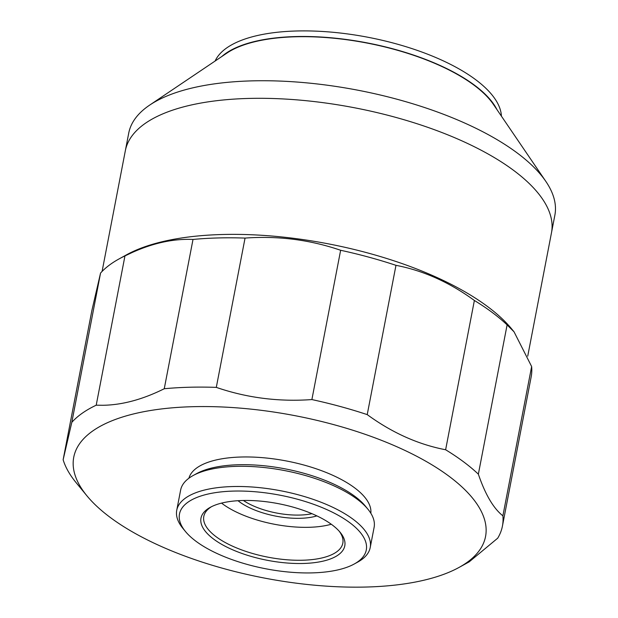 <?xml version="1.0" encoding="UTF-8"?>
<svg xmlns="http://www.w3.org/2000/svg" width="618" height="618" viewBox="0 0 618 618"><rect width="100%" height="100%" fill="white"/><g stroke="black" fill="none" stroke-linecap="round" stroke-linejoin="round"><path stroke-width="0.93" d="M501.422 116.161A146.443 57.706 -169.1 0 0 440.34 59.513A146.443 57.706 -169.1 0 0 215.118 61.027M221.777 56.539A146.443 57.706 10.9 0 1 439.267 65.091A146.443 57.706 10.9 0 1 496.911 109.525M100.556 273.048L71.812 422.333L63.136 459.746L91.889 310.46L100.556 273.048A224.28 88.374 10.9 0 1 119.135 258.88L126.644 254.747A216.988 85.5 10.9 0 1 137.567 249.541A216.988 85.5 10.9 0 1 338.502 245.902A216.988 85.5 10.9 0 1 511.634 328.884L514.052 331.835L531.635 366.536A224.28 88.374 10.9 0 1 531.179 376.81L502.426 526.096A224.28 88.374 10.9 0 1 497.706 538.185L469.201 561.847L458.981 567.463A209.687 82.627 10.9 0 1 448.421 572.5A209.687 82.627 10.9 0 1 254.237 576.015A209.687 82.627 10.9 0 1 86.929 495.821A209.687 82.627 10.9 0 1 110.885 421.221A209.687 82.627 10.9 0 1 390.468 443.987A209.687 82.627 10.9 0 1 458.981 567.463M119.135 258.88A224.28 88.374 10.9 0 1 124.96 255.914L132.36 252.422C153.442 242.936 173.658 238.61 193.009 239.444A224.28 88.374 10.9 0 1 245.052 238.084C278.154 235.697 310.02 239.761 340.642 250.275A224.28 88.374 10.9 0 1 395.976 265.331C423.345 270.591 449.479 282.302 474.377 300.472A224.28 88.374 10.9 0 1 507.108 324.89L514.052 331.835M163.77 113.473A216.988 85.5 10.9 0 1 410.661 121.723A216.988 85.5 10.9 0 1 551.48 232.777L554.864 215.211A216.988 85.5 -169.1 0 0 545.848 181.414A216.988 85.5 -169.1 0 0 464.921 123.136A216.988 85.5 -169.1 0 0 167.154 95.906A216.988 85.5 -169.1 0 0 149.641 105.122A216.988 85.5 -169.1 0 0 128.722 133.148L125.338 150.715A216.988 85.5 10.9 0 1 163.77 113.473A216.988 85.5 -169.1 0 0 125.338 150.715L102.094 271.41M149.641 105.122L226.914 53.086A145.956 57.513 10.9 0 1 438.989 65.199A145.956 57.513 10.9 0 1 493.419 104.403L545.848 181.414M193.009 239.444L164.257 388.737C142.681 399.475 122.233 404.991 102.92 405.277L96.207 405.199L124.96 255.914M71.812 422.333A224.28 88.374 10.9 0 1 96.207 405.199M86.929 495.821L76.053 482.573A224.28 88.374 10.9 0 1 63.136 459.746M531.635 366.536L502.89 515.829A224.28 88.374 10.9 0 1 502.426 526.096M502.89 515.829C493.465 508.398 485.292 494.516 478.355 474.176L507.108 324.89M474.377 300.472L445.624 449.757A224.28 88.374 10.9 0 1 478.355 474.176M445.624 449.757C418.247 444.496 392.113 432.785 367.223 414.616L395.976 265.331M340.642 250.275L311.889 399.568A224.28 88.374 10.9 0 1 367.223 414.616M311.889 399.568C278.788 401.955 246.922 397.892 216.3 387.378L245.052 238.084M164.257 388.737A224.28 88.374 10.9 0 1 216.3 387.378M188.907 478.224A92.685 36.516 10.9 0 1 205.06 463.43A92.685 36.516 10.9 0 1 309.17 466.544A92.685 36.516 10.9 0 1 370.831 513.257M185.47 531.519L182.936 528.429A98.517 38.818 10.9 0 1 176.74 510.283L180.626 490.089A98.517 38.818 10.9 0 1 193.117 475.543L196.624 473.612A95.11 37.474 10.9 0 1 201.414 471.333A95.11 37.474 10.9 0 1 289.487 469.742A95.11 37.474 10.9 0 1 365.377 506.111L367.919 509.201A98.517 38.818 10.9 0 1 374.114 527.347L370.221 547.54A98.517 38.818 10.9 0 1 357.737 562.086L354.23 564.01A95.11 37.474 10.9 0 1 349.44 566.297A95.11 37.474 10.9 0 1 261.36 567.888A95.11 37.474 10.9 0 1 185.47 531.519A95.11 37.474 10.9 0 1 196.339 497.675A95.11 37.474 10.9 0 1 323.152 508.004A95.11 37.474 10.9 0 1 354.23 564.01M193.117 475.543A98.517 38.818 10.9 0 1 198.077 473.179A98.517 38.818 10.9 0 1 289.309 471.526A98.517 38.818 10.9 0 1 367.919 509.201M176.74 510.283A98.517 38.818 10.9 0 1 194.191 493.373A98.517 38.818 10.9 0 1 306.289 497.119A98.517 38.818 10.9 0 1 370.221 547.54M331.82 558.402A73.218 28.853 10.9 0 1 234.191 550.453A73.218 28.853 10.9 0 1 210.274 507.332A73.218 28.853 10.9 0 1 213.959 505.57A73.218 28.853 10.9 0 1 281.762 504.35A73.218 28.853 10.9 0 1 340.186 532.353A73.218 28.853 10.9 0 1 331.82 558.402M339.228 531.241A70.784 27.895 10.9 0 1 342.82 543.176A70.784 27.895 10.9 0 1 330.282 555.327A70.784 27.895 10.9 0 1 249.742 552.639A70.784 27.895 10.9 0 1 203.801 516.409A70.784 27.895 10.9 0 1 211.572 506.652M331.279 524.242A70.784 27.895 10.9 0 1 221.553 503.114M316.887 515.891A49.865 19.652 10.9 0 1 238.015 500.704M311.974 513.689A47.431 18.694 10.9 0 1 243.392 500.48M527.733 356.115L551.48 232.777"/></g></svg>
